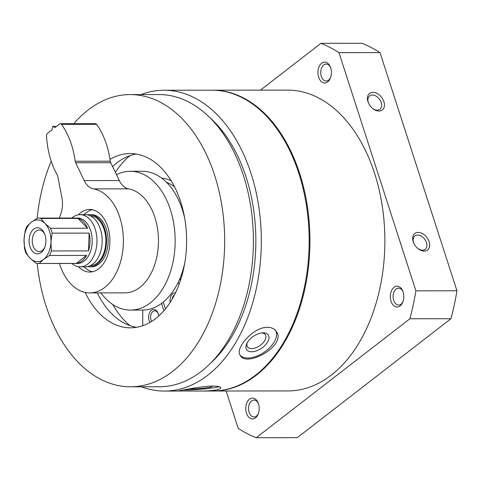 <?xml version="1.0" encoding="UTF-8"?>
<svg xmlns="http://www.w3.org/2000/svg" width="481" height="481" viewBox="0 0 481 481"><rect width="100%" height="100%" fill="white"/><g stroke="black" fill="none" stroke-linecap="round" stroke-linejoin="round"><path stroke-width="0.72" d="M141.023 94.571A150.415 97.084 89.9 0 1 164.081 90.242L211.905 90.194A150.415 97.084 89.9 0 1 309.151 240.5A150.415 97.084 89.9 0 1 212.229 391.017L200.036 391.029M164.081 90.242A150.415 97.084 89.9 0 1 261.321 240.548A150.415 97.084 89.9 0 1 164.4 391.065A150.415 97.084 89.9 0 1 141.336 386.784M213.071 386.039C200.096 386.225 176.816 391.324 177.663 391.017L198.527 391.035C212.139 391.053 219.576 389.971 220.845 387.794C220.617 386.724 218.025 386.141 213.071 386.039M267.556 327.296C253.271 326.876 234.361 348.719 240.362 355.645C246.945 367.634 287.283 345.286 276.136 331.253C274.302 328.697 271.44 327.375 267.556 327.296M413.203 241.751A10.438 7.131 -127.7 0 1 420.16 232.678A10.438 7.131 -127.7 0 1 429.635 246.086A10.438 7.131 -127.7 0 1 418.133 248.725A10.438 7.131 -127.7 0 1 413.654 242.941A10.438 7.131 -127.7 0 1 413.203 241.751M367.971 101.701A10.438 7.131 -127.7 0 1 374.927 92.629A10.438 7.131 -127.7 0 1 384.397 106.036A10.438 7.131 -127.7 0 1 372.901 108.682A10.438 7.131 -127.7 0 1 368.416 102.892A10.438 7.131 -127.7 0 1 367.971 101.701M260.474 90.139L320.935 43.332A203.505 131.355 89.9 0 1 338.973 52.657L380.02 52.609L456.95 290.783A203.505 131.355 89.9 0 1 450.95 318.717L297.294 437.668L256.241 437.71A203.505 131.355 89.9 0 1 238.209 428.391L226.13 390.999M338.973 52.657L415.897 290.831L456.95 290.783M415.897 290.831A203.505 131.355 89.9 0 1 409.896 318.759L450.95 318.717M409.896 318.759L256.241 437.71M320.935 43.332L361.989 43.29A203.505 131.355 89.9 0 1 380.02 52.609M318.662 77.188A10.438 6.734 89.9 0 1 321.368 63.438A10.438 6.734 89.9 0 1 330.369 66.943A10.438 6.734 89.9 0 1 330.381 78.102A10.438 6.734 89.9 0 1 324.35 82.948A10.438 6.734 89.9 0 1 318.662 77.188M246.47 413.179A10.438 6.734 89.9 0 1 249.176 399.428A10.438 6.734 89.9 0 1 258.183 402.934A10.438 6.734 89.9 0 1 258.195 414.093A10.438 6.734 89.9 0 1 252.164 418.939A10.438 6.734 89.9 0 1 246.47 413.179M391.035 301.268A10.438 6.734 89.9 0 1 393.741 287.518A10.438 6.734 89.9 0 1 402.741 291.017A10.438 6.734 89.9 0 1 402.753 302.176A10.438 6.734 89.9 0 1 396.729 307.028A10.438 6.734 89.9 0 1 391.035 301.268M402.97 301.611A8.46 5.459 89.9 0 1 398.575 305.062A8.46 5.459 89.9 0 1 393.686 300.378A8.46 5.459 89.9 0 1 398.557 288.143A8.46 5.459 89.9 0 1 402.964 291.582M212.307 90.194A150.415 97.084 89.9 0 1 212.704 90.194A150.415 97.084 89.9 0 1 309.95 240.5A150.415 97.084 89.9 0 1 213.023 391.017A150.415 97.084 89.9 0 1 212.626 391.011M212.704 90.194L287.632 90.109A150.415 97.084 89.9 0 1 384.878 240.422A150.415 97.084 89.9 0 1 287.951 390.933L213.023 391.017M73.803 123.689A146.11 94.306 89.9 0 1 130.207 94.583A146.11 94.306 89.9 0 1 224.669 240.59A146.11 94.306 89.9 0 1 130.519 386.796A146.11 94.306 89.9 0 1 46.032 305.976A146.11 94.306 89.9 0 1 37.217 263.426M37.157 218.29A146.11 94.306 89.9 0 1 51.208 161.147M109.999 159.427A87.145 56.247 89.9 0 1 130.267 153.547A87.145 56.247 89.9 0 1 186.61 240.632A87.145 56.247 89.9 0 1 130.453 327.832A87.145 56.247 89.9 0 1 85.131 292.424M130.207 94.583L158.94 94.553A146.11 94.306 89.9 0 1 253.397 240.56A146.11 94.306 89.9 0 1 159.247 386.766L130.519 386.796M210.209 117.953A141.931 91.612 89.9 0 1 210.468 363.257M219.192 386.676A21.657 1.87 -4.3 0 1 183.622 389.929M210.702 386.099A13.047 1.13 -4.3 0 1 212.061 386.405A13.047 1.13 -4.3 0 1 204.094 388.143A13.047 1.13 -4.3 0 1 189.105 388.937M275.727 330.718A21.657 11.995 -34.3 0 1 264.237 352.2A21.657 11.995 -34.3 0 1 240.019 355.08M263.251 332.828A13.047 7.227 -34.3 0 1 267.719 341.787A13.047 7.227 -34.3 0 1 252.765 351.713A13.047 7.227 -34.3 0 1 246.711 343.807A13.047 7.227 -34.3 0 1 262.8 332.84A13.047 7.227 -34.3 0 1 263.251 332.828M261.73 332.93A10.786 5.976 -34.3 0 1 265.314 334.668A10.786 5.976 -34.3 0 1 259.77 345.677A10.786 5.976 -34.3 0 1 247.493 346.819A10.786 5.976 -34.3 0 1 247.186 342.845M258.411 413.522A8.46 5.459 89.9 0 1 254.016 416.973A8.46 5.459 89.9 0 1 249.122 412.295A8.46 5.459 89.9 0 1 253.998 400.054A8.46 5.459 89.9 0 1 258.399 403.499M330.597 77.531A8.46 5.459 89.9 0 1 326.202 80.982A8.46 5.459 89.9 0 1 321.314 76.305A8.46 5.459 89.9 0 1 326.184 64.069A8.46 5.459 89.9 0 1 330.585 67.508M368.572 103.235A8.46 5.784 -127.7 0 1 368.338 102.585A8.46 5.784 -127.7 0 1 369.624 95.893A8.46 5.784 -127.7 0 1 379.371 99.038A8.46 5.784 -127.7 0 1 379.978 109.265A8.46 5.784 -127.7 0 1 372.607 108.441M413.804 243.284A8.46 5.784 -127.7 0 1 413.576 242.634A8.46 5.784 -127.7 0 1 414.856 235.937A8.46 5.784 -127.7 0 1 424.609 239.087A8.46 5.784 -127.7 0 1 425.21 249.314A8.46 5.784 -127.7 0 1 417.839 248.491M116.492 174.681A69.402 44.793 89.9 0 1 130.291 171.29L142.244 171.278A69.402 44.793 89.9 0 1 184.704 218.278M184.752 262.987A69.402 44.793 89.9 0 1 142.394 310.077L130.435 310.089A69.402 44.793 89.9 0 1 100.884 292.905M130.291 171.29A69.402 44.793 89.9 0 1 175.156 240.644A69.402 44.793 89.9 0 1 130.435 310.089M115.38 172.36A96.537 62.308 89.9 0 1 129.828 155.694M130.008 325.691A96.537 62.308 89.9 0 1 112.74 304.473M112.632 166.618A87.145 56.247 89.9 0 1 136.249 154.034M136.436 327.333A87.145 56.247 89.9 0 1 97.324 292.905M163.167 302.134L165.47 308.826M179.112 284.223L177.928 282.84M170.124 302.381A7.828 5.05 89.9 0 1 175.439 292.881M172.114 299.146A6.415 4.143 89.9 0 1 174.489 294.793M142.743 310.077L142.761 325.709M163.811 310.798L161.568 303.373M149.916 322.426A7.828 5.05 89.9 0 1 148.755 318.927A7.828 5.05 89.9 0 1 151.755 309.992A7.828 5.05 89.9 0 1 157.954 313.035A7.828 5.05 89.9 0 1 158.676 316.029M151.623 321.398A6.415 4.143 89.9 0 1 150.721 318.62A6.415 4.143 89.9 0 1 154.756 310.81A6.415 4.143 89.9 0 1 158.105 313.444M78.379 214.797A31.307 20.208 89.9 0 1 89.676 209.427A31.307 20.208 89.9 0 1 109.921 240.71A31.307 20.208 89.9 0 1 89.743 272.042A31.307 20.208 89.9 0 1 78.433 266.696M84.091 214.652A31.307 20.208 89.9 0 1 92.466 209.722M92.532 271.741A31.307 20.208 89.9 0 1 84.145 266.829M89.767 292.917L124.838 292.875A52.182 33.682 89.9 0 0 158.411 243.663A52.182 33.682 89.9 0 0 128.595 188.859A20.875 13.474 89.9 0 1 119.3 180.549L84.229 180.585A20.875 13.474 89.9 0 0 93.518 188.895A52.182 33.682 89.9 0 1 123.34 243.699A52.182 33.682 89.9 0 1 89.767 292.917A52.182 33.682 89.9 0 1 59.41 263.468M119.3 180.549L110.756 162.704L75.679 162.74L84.229 180.585M110.756 162.704A5.219 3.367 89.9 0 1 110.251 161.183L75.18 161.225A5.219 3.367 89.9 0 0 75.679 162.74M56.542 126.359L52.766 126.365L55.026 127.531L59.614 123.978A2.609 1.683 89.9 0 1 60.365 123.707A2.609 1.683 89.9 0 1 61.49 124.369A67.833 43.783 89.9 0 1 75.18 161.225M60.365 123.707L95.436 123.665A2.609 1.683 89.9 0 1 96.567 124.332A67.833 43.783 89.9 0 1 110.251 161.183M59.355 218.067A52.182 33.682 89.9 0 1 60.636 214.352A20.875 13.474 89.9 0 0 61.917 197.859L57.822 176.569A5.219 3.367 89.9 0 0 57.335 175.036A67.833 43.783 89.9 0 1 46.507 135.973A2.609 1.683 89.9 0 1 47.433 133.411L52.014 129.864L52.766 126.365M38.282 218.091A22.697 14.652 89.9 0 0 37.422 218.127L31.469 222.114A20.875 13.474 89.9 0 1 44.913 223.376A20.875 13.474 89.9 0 1 50.95 242.051A20.875 13.474 89.9 0 1 43.53 259.463A20.875 13.474 89.9 0 1 30.081 258.201A20.875 13.474 89.9 0 1 24.05 239.532A20.875 13.474 89.9 0 1 31.469 222.114L27.122 226.1A22.697 14.652 89.9 0 0 25.198 230.627L24.05 239.532L24.513 248.43A22.697 14.652 89.9 0 0 25.204 250.932A22.697 14.652 89.9 0 0 26.082 253.283L30.081 258.201L35.696 263.119A22.697 14.652 89.9 0 0 38.33 263.486L77.579 263.444A22.697 14.652 89.9 0 0 92.202 240.728A22.697 14.652 89.9 0 0 77.531 218.049L38.282 218.091A22.697 14.652 89.9 0 1 40.915 218.458L77.97 218.416L87.584 228.253A22.697 14.652 89.9 0 0 77.97 218.416M29.966 246.621A13.047 8.417 89.9 0 1 33.351 229.431A13.047 8.417 89.9 0 1 44.607 233.808A13.047 8.417 89.9 0 1 44.619 247.757A13.047 8.417 89.9 0 1 37.085 253.818A13.047 8.417 89.9 0 1 29.966 246.621M40.915 218.458L44.913 223.376L50.529 228.295A22.697 14.652 89.9 0 1 52.092 233.147L50.95 242.051L51.413 250.956A22.697 14.652 89.9 0 1 49.483 255.477L43.53 259.463L39.189 263.45A22.697 14.652 89.9 0 1 38.33 263.486M86.544 255.435L76.245 263.408A22.697 14.652 89.9 0 0 86.544 255.435L49.483 255.477M39.189 263.45L76.245 263.408M89.153 233.105L88.468 250.914A22.697 14.652 89.9 0 0 89.153 233.105L52.092 233.147M51.413 250.956L88.468 250.914M50.529 228.295L87.584 228.253M71.819 218.055A26.088 16.841 89.9 0 1 80.117 214.652A26.088 16.841 89.9 0 1 96.982 240.728A26.088 16.841 89.9 0 1 80.171 266.835A26.088 16.841 89.9 0 1 71.867 263.45M80.117 214.652L85.299 214.646A26.088 16.841 89.9 0 1 102.164 240.722A26.088 16.841 89.9 0 1 85.353 266.829L80.171 266.835M90.025 215.692A25.048 16.168 89.9 0 1 105.874 240.716A25.048 16.168 89.9 0 1 90.079 265.777M87.488 214.869A26.088 16.841 89.9 0 1 89.682 214.646A26.088 16.841 89.9 0 1 106.548 240.716A26.088 16.841 89.9 0 1 89.737 266.823A26.088 16.841 89.9 0 1 87.542 266.606M89.682 214.646L91.276 214.64A26.088 16.841 89.9 0 1 108.147 240.716A26.088 16.841 89.9 0 1 91.33 266.823L89.737 266.823M44.865 247.114A10.786 6.962 89.9 0 1 39.238 251.575A10.786 6.962 89.9 0 1 32.997 245.605A10.786 6.962 89.9 0 1 39.214 230.002A10.786 6.962 89.9 0 1 44.853 234.451M166.546 182.341A60.011 38.733 89.9 0 1 174.543 186.826M161.706 178.144A62.62 40.416 89.9 0 1 171.14 180.736M179.431 279.599L180.718 279.599M128.595 188.859L93.518 188.895M96.567 124.332L61.49 124.369M164.4 391.065L177.844 391.053M179.66 279.07L180.886 279.07"/></g></svg>
